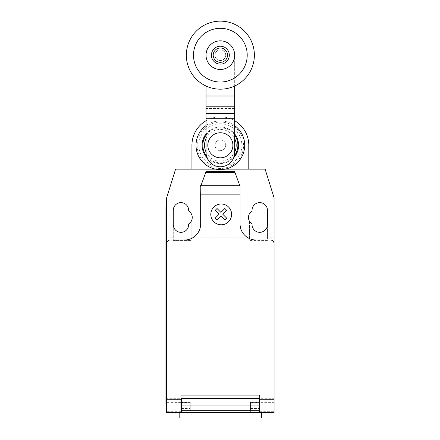 <?xml version="1.0" encoding="UTF-8"?>
<svg xmlns="http://www.w3.org/2000/svg" width="440" height="440" viewBox="0 0 440 440"><rect width="100%" height="100%" fill="white"/><g stroke="black" fill="none" stroke-linecap="round" stroke-linejoin="round"><path stroke-width="0.33" stroke-dasharray="2.2 1.65" d="M225.731 55.165A5.373 5.373 0 0 1 220.358 60.538A5.373 5.373 0 0 1 214.99 55.165A5.373 5.373 0 0 1 220.358 49.792A5.373 5.373 0 0 1 225.731 55.165A5.373 5.373 0 0 1 220.358 60.538A5.373 5.373 0 0 1 214.99 55.165A5.373 5.373 0 0 1 220.358 49.792A5.373 5.373 0 0 1 225.731 55.165A5.373 5.373 0 0 1 220.358 60.538A5.373 5.373 0 0 1 214.99 55.165A5.373 5.373 0 0 1 220.358 49.792A5.373 5.373 0 0 1 225.731 55.165A5.373 5.373 0 0 1 220.358 60.538A5.373 5.373 0 0 1 214.99 55.165A5.373 5.373 0 0 1 220.358 49.792A5.373 5.373 0 0 1 225.731 55.165M229.312 55.165A8.954 8.954 0 0 1 220.358 64.119A8.954 8.954 0 0 1 211.404 55.165A8.954 8.954 0 0 1 220.358 46.211A8.954 8.954 0 0 1 229.312 55.165M254.375 55.165A34.018 34.018 0 0 1 220.358 89.183A34.018 34.018 0 0 1 186.34 55.165A34.018 34.018 0 0 1 220.358 21.148A34.018 34.018 0 0 1 254.375 55.165M220.358 28.309A26.857 26.857 0 0 0 193.501 55.165A26.857 26.857 0 0 0 220.358 82.022A26.857 26.857 0 0 0 247.214 55.165A26.857 26.857 0 0 0 220.358 28.309M220.358 40.843A14.322 14.322 0 0 0 206.036 55.165A14.322 14.322 0 0 0 220.358 69.487A14.322 14.322 0 0 0 234.68 55.165A14.322 14.322 0 0 0 220.358 40.843M232.892 145.282A12.535 12.535 0 0 1 220.358 157.817A12.535 12.535 0 0 1 207.823 145.282A12.535 12.535 0 0 1 220.358 132.748A12.535 12.535 0 0 1 232.892 145.282M214.99 145.282A5.373 5.373 0 0 0 220.358 150.651A5.373 5.373 0 0 0 225.731 145.282A5.373 5.373 0 0 1 220.358 150.651A5.373 5.373 0 0 1 214.99 145.282A5.373 5.373 0 0 1 220.358 139.909A5.373 5.373 0 0 1 225.731 145.282A5.373 5.373 0 0 0 220.358 139.909A5.373 5.373 0 0 0 214.99 145.282M234.68 86.02L234.68 55.165A14.322 14.322 0 0 0 220.358 40.843A14.322 14.322 0 0 0 206.036 55.165A14.322 14.322 0 0 1 220.358 40.843A14.322 14.322 0 0 1 234.68 55.165L234.68 95.986L206.036 95.986L206.036 55.165L206.036 86.02M234.68 95.986L234.68 152.444A14.322 14.322 0 0 1 220.358 166.766A14.322 14.322 0 0 1 206.036 152.444L206.036 95.986M234.68 118.729L206.036 118.729M234.68 101.107L206.036 101.107M206.036 152.004A15.824 15.824 0 0 0 234.68 152.004M206.481 155.986A17.529 17.529 0 0 0 234.234 155.986M234.68 135.179A17.529 17.529 0 0 0 206.036 135.179M220.358 127.017A18.26 18.26 0 0 0 206.036 133.953A18.26 18.26 0 0 1 234.68 133.953A18.26 18.26 0 0 0 220.358 127.017M207.086 157.823A18.26 18.26 0 0 0 233.635 157.823A18.26 18.26 0 0 1 207.086 157.823M196.009 145.282A24.349 24.349 0 0 0 220.358 169.631A24.349 24.349 0 0 0 244.706 145.282A24.349 24.349 0 0 0 220.358 120.934A24.349 24.349 0 0 0 196.009 145.282M197.148 145.282A23.21 23.21 0 0 0 220.358 168.493A23.21 23.21 0 0 0 243.573 145.282A23.21 23.21 0 0 0 220.358 122.067A23.21 23.21 0 0 0 197.148 145.282M198.853 145.282A21.505 21.505 0 0 0 220.358 166.788A21.505 21.505 0 0 0 241.863 145.282A21.505 21.505 0 0 0 220.358 123.778A21.505 21.505 0 0 0 198.853 145.282M234.68 125.593A24.349 24.349 0 0 0 206.036 125.593M234.68 138.556A15.824 15.824 0 0 0 206.036 138.556M206.036 120.725A28.43 28.43 0 0 1 234.68 120.725M248.787 145.282A28.43 28.43 0 0 0 220.358 116.853A28.43 28.43 0 0 0 191.928 145.282L191.928 169.131L248.787 169.131L248.787 145.282M225.258 169.131L215.457 169.131M179.174 418L261.541 418M190.278 409.046L190.278 412.627L181.33 412.627L190.278 412.627L190.278 402.424L190.278 409.046L181.33 409.046L181.33 402.424L181.33 412.627L261.541 412.627L179.174 412.627L180.966 412.627L180.966 402.6L166.645 402.644L166.645 398.305L166.645 410.839A1.793 1.793 0 0 0 168.438 412.627L180.966 412.627L166.645 412.627L166.645 402.644M188.848 407.259L188.848 402.6L188.848 407.259M251.867 407.259L251.867 402.6L251.867 407.259M259.749 411.29L274.071 411.29L274.071 412.627L259.749 412.627L259.749 395.082L180.966 395.082L180.966 398.305L166.645 398.305M240.053 186.395L239.333 184.421L240.053 186.395L240.053 197.78L240.053 186.395L234.68 171.639M239.635 185.246L240.053 185.246L240.053 223.922A16.115 16.115 0 0 0 256.168 240.031L270.49 240.031A3.581 3.581 0 0 1 274.071 243.612L274.071 399.718M259.749 400.098L274.071 400.098L259.391 400.098L259.391 398.305L181.33 398.305L181.33 409.046M259.749 412.627L272.278 412.627C273.367 412.522 273.961 411.923 274.071 410.839L274.071 375.029L166.645 375.029L166.645 410.839C166.755 411.923 167.349 412.522 168.438 412.627L272.278 412.627A1.793 1.793 0 0 0 274.071 410.839L274.071 398.305L259.749 398.305M259.391 402.424L259.391 412.627L259.391 402.424L250.437 402.424L250.437 412.627L259.391 412.627L259.391 400.098M274.071 398.305L274.071 402.644L259.749 402.644M250.437 402.424L250.437 409.046L259.391 409.046M180.966 400.098L181.33 400.098M180.966 398.305L180.966 402.644M259.391 412.627L250.437 412.627L250.437 409.046M166.645 403.678L165.93 403.678L165.93 396.517L166.645 396.517L166.645 403.678L166.645 206.734L166.645 213.895L165.93 213.895L165.93 396.517M165.93 213.895L165.93 206.734L166.645 206.734M166.645 395.082L166.645 243.612A3.581 3.581 0 0 1 170.225 240.031L184.553 240.031A16.115 16.115 0 0 0 200.662 223.922L200.662 185.246L201.08 185.246L206.036 171.639M200.662 190.619L200.662 197.78L200.662 190.619M200.662 186.395L201.08 185.246M239.333 184.421L235.109 172.816M191.928 169.131L248.787 169.131M191.174 237.171L191.174 221.397L191.174 240.389L191.174 237.171L249.541 237.171L249.541 240.389L267.449 240.389L267.449 237.171L274.071 237.171L274.071 197.78L265.117 169.131L175.599 169.131L166.645 197.78L166.645 375.029L274.071 375.029L274.071 237.171L267.449 237.171L267.449 210.315A7.7 7.7 0 0 0 259.749 202.615A7.7 7.7 0 0 0 252.049 210.315L252.049 210.969A7.7 7.7 0 0 0 249.541 221.397L249.541 237.171L191.174 237.171M173.272 240.389L191.174 240.389L173.272 240.389L173.272 224.637A7.7 7.7 0 0 0 180.966 232.337A7.7 7.7 0 0 0 188.667 224.637L188.667 223.977A7.7 7.7 0 0 0 188.667 210.969L188.667 210.315A7.7 7.7 0 0 0 180.966 202.615A7.7 7.7 0 0 0 173.272 210.315L173.272 240.389M166.645 237.171L173.272 237.171L166.645 237.171M252.049 223.977A7.7 7.7 0 0 1 249.541 221.397L249.541 240.389L267.449 240.389L267.449 224.637A7.7 7.7 0 0 1 259.749 232.337A7.7 7.7 0 0 1 252.049 224.637L252.049 223.977M234.68 108.532L206.036 108.532M180.966 411.29L166.645 411.29M259.749 401.885L274.071 401.885M259.749 401.935L274.071 401.935M250.437 408.507L259.391 408.507M181.33 408.507L190.278 408.507M180.966 401.885L166.645 401.885M166.645 401.935L180.966 401.935M181.33 410.839L166.645 410.839M274.071 410.839L259.391 410.839M181.33 411.911L188.848 411.911M251.867 402.6L259.749 402.6M259.749 411.911L251.867 411.911M190.278 402.424L181.33 402.424M181.33 402.6L188.848 402.6"/><path stroke-width="0.66" d="M229.312 55.165A8.954 8.954 0 0 1 220.358 64.119A8.954 8.954 0 0 1 211.404 55.165A8.954 8.954 0 0 1 220.358 46.211A8.954 8.954 0 0 1 229.312 55.165M227.519 55.165A7.161 7.161 0 0 1 220.358 62.326A7.161 7.161 0 0 1 213.197 55.165A7.161 7.161 0 0 1 220.358 48.004A7.161 7.161 0 0 1 227.519 55.165M254.375 55.165A34.018 34.018 0 0 1 220.358 89.183A34.018 34.018 0 0 1 186.34 55.165A34.018 34.018 0 0 1 220.358 21.148A34.018 34.018 0 0 1 254.375 55.165M220.358 82.022A26.857 26.857 0 0 1 193.501 55.165A26.857 26.857 0 0 1 220.358 28.309A26.857 26.857 0 0 1 247.214 55.165A26.857 26.857 0 0 1 220.358 82.022M220.358 40.843A14.322 14.322 0 0 0 206.036 55.165A14.322 14.322 0 0 0 220.358 69.487A14.322 14.322 0 0 0 234.68 55.165A14.322 14.322 0 0 0 220.358 40.843M207.823 145.282A12.535 12.535 0 0 0 220.358 157.817A12.535 12.535 0 0 0 232.892 145.282A12.535 12.535 0 0 0 220.358 132.748A12.535 12.535 0 0 0 207.823 145.282M206.036 86.02L206.036 152.444A14.322 14.322 0 0 0 220.358 166.766A14.322 14.322 0 0 0 234.68 152.444L234.68 118.729L206.036 118.729M234.68 118.729L234.68 95.986L206.036 95.986M234.68 95.986L234.68 86.02M234.68 113.614L206.036 113.614M206.036 138.556A15.824 15.824 0 0 0 206.036 152.004M234.68 152.004A15.824 15.824 0 0 0 234.68 138.556M206.036 135.179A17.529 17.529 0 0 0 206.481 155.986M234.234 155.986A17.529 17.529 0 0 0 234.68 135.179M206.036 133.953A18.26 18.26 0 0 0 207.086 157.823A18.26 18.26 0 0 1 206.036 133.953M233.635 157.823A18.26 18.26 0 0 0 234.68 133.953A18.26 18.26 0 0 1 233.635 157.823M206.036 125.593A24.349 24.349 0 0 0 220.358 169.631A24.349 24.349 0 0 0 234.68 125.593M215.457 169.131L191.928 169.131L191.928 145.282A28.43 28.43 0 0 1 206.036 120.725M234.68 120.725A28.43 28.43 0 0 1 248.787 145.282L248.787 169.131L225.258 169.131M179.174 412.627L179.174 418L261.541 418L261.541 412.627M274.071 402.644L274.071 411.29M200.915 185.708L206.036 171.639L234.68 171.639L240.053 186.395L240.053 194.15L200.662 194.15L200.915 185.708L239.8 185.708M234.988 172.486L205.728 172.486M206.036 171.639L234.68 171.639M240.053 186.395L240.053 185.246L239.635 185.246M240.053 194.15L240.053 223.922A16.115 16.115 0 0 0 256.168 240.031L270.49 240.031A3.581 3.581 0 0 1 274.071 243.612L274.071 399.267L259.749 399.267L259.749 412.627L274.071 412.627L274.071 399.267M191.928 169.131L175.599 169.131L166.645 197.78L166.645 243.612A3.581 3.581 0 0 1 170.225 240.031L184.553 240.031A16.115 16.115 0 0 0 200.662 223.922L200.662 194.15M166.645 243.612L166.645 399.267L180.966 399.267L180.966 395.082L259.749 395.082L259.749 399.267M259.391 400.098L259.749 400.098M259.391 405.961L259.391 398.305L181.33 398.305L181.33 410.745L259.391 410.745L259.391 405.961L181.33 405.961M180.966 400.098L181.33 400.098M181.33 410.745L181.33 412.627L259.391 412.627L259.391 410.745M166.645 399.267L166.645 412.627L180.966 412.627L180.966 399.267M180.966 412.627L181.33 412.627L180.966 412.627M259.391 412.627L259.749 412.627M165.93 396.517L165.93 213.895L166.645 213.895L166.645 396.517L165.93 396.517L165.93 403.678L166.645 403.678M166.645 206.734L165.93 206.734L165.93 213.895M201.08 185.246L200.662 185.246L200.662 186.395M248.787 169.131L265.117 169.131L274.071 197.78L274.071 243.612M252.049 210.969A7.7 7.7 0 0 0 252.049 223.977L252.049 224.637A7.7 7.7 0 0 0 259.749 232.337A7.7 7.7 0 0 0 267.449 224.637L267.449 210.315A7.7 7.7 0 0 0 259.749 202.615A7.7 7.7 0 0 0 252.049 210.315L252.049 210.969M188.667 223.977A7.7 7.7 0 0 0 188.667 210.969L188.667 210.315A7.7 7.7 0 0 0 180.966 202.615A7.7 7.7 0 0 0 173.272 210.315L173.272 224.637A7.7 7.7 0 0 0 180.966 232.337A7.7 7.7 0 0 0 188.667 224.637L188.667 223.977M226.716 218.191L224.829 220.083L220.93 216.183L217.041 220.083L215.149 218.191L219.043 214.291L215.149 210.392L217.041 208.505L220.93 212.405L224.829 208.505L226.716 210.392L222.822 214.291L226.716 218.191M231.611 214.396A10.401 10.401 0 0 0 216.007 205.392A10.401 10.401 0 0 0 216.007 223.405A10.401 10.401 0 0 0 231.611 214.396M234.68 106.222L206.036 106.222M259.749 398.305L259.391 398.305M259.391 401.885L259.749 401.885M181.33 398.305L180.966 398.305M181.33 401.885L180.966 401.885M180.966 411.911L181.33 411.911M259.391 402.6L259.749 402.6M259.749 411.911L259.391 411.911M180.966 402.6L181.33 402.6"/></g></svg>
